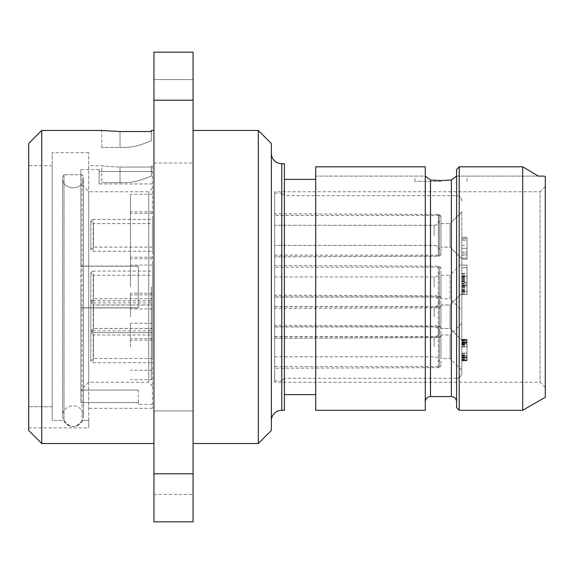 <?xml version="1.0" encoding="UTF-8"?>
<svg xmlns="http://www.w3.org/2000/svg" width="574" height="574" viewBox="0 0 574 574"><rect width="100%" height="100%" fill="white"/><g stroke="black" fill="none" stroke-linecap="round" stroke-linejoin="round"><path stroke-width="0.43" stroke-dasharray="2.87 2.15" d="M41.744 130.456L41.744 443.544M28.7 143.5L28.7 430.5M28.7 406.744L28.7 165.678L28.7 406.744L52.184 406.744L52.184 420.491L52.184 406.744L28.7 406.744M82.089 420.491C75.768 428.678 69.748 428.678 64.015 420.491L52.184 420.491L52.184 152.634L52.184 420.491L64.015 420.491C70.423 428.527 76.45 428.527 82.089 420.491L82.089 174.733L82.089 420.491L88.712 420.491L88.712 427.888L88.712 420.491L82.089 420.491M64.015 174.733A10.44 8.718 180 0 0 62.616 179.095L62.616 416.15L62.616 179.095A10.44 8.718 180 0 0 73.056 187.813A10.44 8.718 180 0 0 83.488 179.095A10.44 8.718 0 0 0 82.089 174.733L64.015 174.733A10.44 8.718 0 0 0 62.616 179.095A10.44 8.718 0 0 0 73.056 187.813A10.44 8.718 0 0 0 83.488 179.095L83.488 416.15L83.488 179.095A10.44 8.718 180 0 0 82.089 174.733L64.015 174.733L64.015 420.491L64.015 174.733M88.712 420.491L88.712 152.634L88.712 420.491M88.712 165.678L88.712 408.322L88.712 165.678L101.756 165.678C102.839 166.137 108.931 166.596 120.016 167.063C108.931 166.596 102.839 166.137 101.756 165.678L101.756 182.64L120.016 182.64L101.756 182.64M152.433 165.678L152.433 408.322L152.433 165.678L151.328 165.678L151.328 167.063L151.328 165.678M151.328 167.063L120.016 167.063L120.016 182.64L124.206 182.64A52.184 52.184 0 0 0 142.051 179.49L151.328 176.11L151.328 167.063L120.016 167.063L120.016 182.64L124.206 182.64A52.184 52.184 0 0 0 142.051 179.49L151.328 176.11L151.328 167.063M152.433 408.322L88.712 408.322M152.433 219.404L152.433 251.24L152.433 219.404L93.189 219.404L93.189 251.24L93.189 219.404L90.8 220.968L90.8 249.683L90.8 220.968L93.411 223.573L93.411 247.064L93.411 223.58L152.433 223.58L152.433 247.064L152.433 223.58M152.433 316.726L152.433 293.235L152.433 316.726M152.433 300.798L152.433 332.626L152.433 300.798L93.189 300.798L93.189 332.626L93.189 300.798L90.8 302.354L90.8 331.069L90.8 302.354L93.411 304.966L93.411 328.457L93.411 304.966L152.433 304.973L152.433 328.457L152.433 304.973M152.433 346.761L152.433 323.27L152.433 346.761M152.433 330.832L152.433 362.66L152.433 330.832L93.189 330.832L93.189 362.66L93.189 330.832L90.8 332.389L90.8 361.103L90.8 332.389L93.411 335.001L93.411 358.492L93.411 335.001L152.433 335.008L152.433 358.492L152.433 335.008M152.433 287.014L152.433 265.08L152.433 287.014M152.433 271.086L152.433 302.914L152.433 271.086L93.189 271.086L93.189 302.914L93.189 271.086L90.8 272.643L90.8 301.357L90.8 272.643L93.411 275.255L93.411 298.745L93.411 275.255L152.433 275.262L152.433 298.738L152.433 275.262M152.433 316.783L152.433 294.857L152.433 316.783M152.433 300.855L152.433 332.69L152.433 300.855L93.189 300.855L93.189 332.69L93.189 300.855L90.8 302.419L90.8 331.133L90.8 302.419L93.411 305.024M152.433 219.44L152.433 251.276L152.433 219.44L93.189 219.44L93.189 251.276L93.189 219.44L90.8 221.004L90.8 249.712L90.8 220.997L93.411 223.609L93.411 247.1L93.411 223.616L152.433 223.616L152.433 247.1L152.433 223.616M152.433 305.031L152.433 328.515L152.433 305.031L93.411 305.031L93.411 328.515L93.411 305.031M130.456 287.057L130.456 194.378L130.456 287.057M130.456 316.726L130.456 293.235L130.456 316.726M130.456 346.761L130.456 323.27L130.456 346.761M130.456 287.014L130.456 265.08L130.456 287.014M130.456 316.783L130.456 294.857L130.456 316.783M138.284 307.937L138.284 266.192L80.884 266.192L80.884 169.588L80.884 266.071L138.284 266.071L138.284 307.808L80.884 307.808L80.884 402.525L80.884 390.047L138.284 390.047L138.284 404.412L138.284 402.553L80.884 402.553L80.884 307.929L138.284 307.929L80.884 307.937M138.284 402.525L80.884 402.525M152.433 171.475L99.144 171.475L99.144 169.588L99.144 171.447L152.433 171.447M138.284 266.063L80.884 266.063M80.884 402.553L80.884 266.185L138.284 266.185L138.284 307.929M152.433 188.057L148.716 191.766L148.716 382.234L148.716 191.766L88.712 191.766L88.712 382.234L88.712 191.766L80.884 183.938L80.884 307.929M138.284 266.071L138.284 307.815L80.884 307.815L80.884 286.943L80.884 390.047M152.433 385.943L148.716 382.234L88.712 382.234L80.884 390.062L138.284 390.047M138.284 402.553L138.284 390.069M80.884 183.938L80.884 266.071M152.433 183.931L99.144 183.931L99.144 171.447M152.433 183.953L99.144 183.931M99.144 171.475L99.144 183.953M52.184 406.744L52.184 165.678L52.184 406.744M153.94 130.456L153.94 443.544L153.94 130.456M101.756 147.41L101.756 130.456L120.016 131.525L120.016 147.41L124.206 147.41A52.184 52.184 0 0 0 142.051 144.268L151.328 140.888L151.328 131.525L151.328 140.888L142.051 144.268A52.184 52.184 0 0 1 124.206 147.41L101.756 147.41L120.016 147.41L120.016 131.525M153.94 473.78L153.94 521.816L193.072 521.816L193.072 52.184L153.94 52.184L153.94 473.78L193.072 473.78M153.94 79.578L153.94 163.066L153.94 79.578L153.94 163.066L153.94 79.578L193.072 79.578L193.072 163.066L193.072 79.578L193.072 163.066L193.072 79.578L153.94 79.578M153.94 410.934L153.94 494.422L153.94 410.934L153.94 494.422L153.94 410.934L193.072 410.934L193.072 494.422L193.072 410.934L193.072 494.422L193.072 410.934L153.94 410.934M193.072 443.544L193.072 130.456L193.072 443.544M153.94 100.22L193.072 100.22M258.3 130.456L258.3 443.544M271.344 143.5L271.344 430.5M271.344 420.713L271.344 153.287L271.344 420.713M284.388 163.719L284.388 410.281M284.388 179.375L284.388 394.625L284.388 179.375M315.7 179.375L315.7 394.625L315.7 179.375M315.7 410.281L315.7 166.804L315.7 176.11L425.65 176.11L430.5 180.057L430.5 396.584M425.284 410.281L425.284 166.804L315.7 166.804L315.7 176.11L425.312 176.11L425.284 175.515L425.284 401.8L425.284 175.515M456.588 407.669L456.588 169.481L456.588 401.8L456.588 175.515L456.56 176.11L538.398 176.11L456.56 176.11M451.372 396.584L451.372 180.057L456.23 176.11M456.588 169.481L456.588 175.515M440.94 181.334L414.844 181.334L440.94 181.334M459.2 410.281L459.2 166.804L522.706 166.804L522.706 410.281M545.3 176.763L545.3 397.237M545.3 186.55L545.3 387.45L545.3 186.55L540.084 191.766L540.084 382.234L540.084 191.766L274.652 191.766L274.652 382.234L274.652 191.766M545.3 387.45L540.084 382.234L274.652 382.234M274.652 287.057L274.652 193.072L274.652 287.057M274.652 213.808L274.652 256.836L274.652 213.808L438.335 214.439A2.612 2.612 0 0 1 440.94 217.051L440.94 253.593A2.612 2.612 180 0 1 438.335 256.205L274.652 256.836M274.652 215.494L274.652 255.15L274.652 215.494L439.368 215.494L439.368 255.15L439.368 215.494M274.652 213.844L274.652 256.872L274.652 213.844L438.335 214.475A2.612 2.612 0 0 1 440.94 217.087L440.94 253.629L440.94 217.087L440.165 215.228L438.335 214.475L438.335 256.241A2.612 2.612 180 0 0 440.94 253.629L440.165 255.487L438.335 256.241L274.652 256.872M274.652 215.53L274.652 255.186L274.652 215.53L439.368 215.53L439.368 255.186L439.368 215.53M274.652 265.489L274.652 308.511L274.652 265.489L438.335 266.121A2.612 2.612 0 0 1 440.94 268.725L440.94 305.275L440.94 268.725L440.165 266.874L438.335 266.121L438.335 307.879A2.612 2.612 180 0 0 440.94 305.275L440.165 307.126L438.335 307.879L274.652 308.511M274.652 267.168L274.652 306.832L274.652 267.168L439.368 267.168L439.368 306.832L439.368 267.168M274.652 295.201L274.652 338.222L274.652 295.201L438.335 295.832A2.612 2.612 0 0 1 440.94 298.437L440.94 358.492L450.066 358.492L461.812 370.23L461.812 323.27L461.812 370.23M274.652 296.887L274.652 336.543L274.652 296.887L439.368 296.887L439.368 336.543L439.368 296.887M274.652 325.236L274.652 368.257L274.652 325.236L438.335 325.867A2.612 2.612 0 0 1 440.94 328.472L440.94 365.021L440.94 328.472L450.066 328.457L461.812 340.195L461.812 293.235L461.812 340.195M274.652 326.922L274.652 366.578L274.652 326.922L439.368 326.922L439.368 366.578L439.368 326.922M274.652 295.258L274.652 338.287L274.652 295.258L438.335 295.89A2.612 2.612 0 0 1 440.94 298.502L440.94 335.044L440.94 298.502L440.165 296.643L438.335 295.89L438.335 337.656A2.612 2.612 180 0 0 440.94 335.044L440.165 336.902L438.335 337.656L274.652 338.287M274.652 296.945L274.652 336.601L274.652 296.945L439.368 296.945L439.368 336.601L439.368 296.945M274.652 286.993L274.652 297.045L274.652 286.993M274.652 346.739L274.652 356.791L274.652 346.739M274.652 316.769L274.652 326.821L274.652 316.769M274.652 316.704L274.652 326.757L274.652 316.704M438.335 214.439L440.165 215.193L440.94 217.051L440.94 253.593L440.165 255.452L438.335 256.205L438.335 214.439L438.335 256.205M440.94 247.064L440.94 223.58L440.94 247.064L450.066 247.064L461.812 258.802L461.812 211.842L461.812 258.802M440.94 223.58L450.066 223.58L450.066 247.064L450.066 223.58L461.812 211.842M461.812 255.459L461.812 373.1L461.812 237.249L461.812 258.128L461.812 255.459L467.028 255.459L467.028 237.249L467.028 258.128L467.028 255.459L461.812 255.466M461.812 373.1L461.812 373.1A5.216 5.216 0 0 1 456.588 378.316L456.588 195.684L456.588 378.316C459.731 378.036 461.467 376.3 461.812 373.1M461.812 200.9L461.812 200.9A5.216 5.216 180 0 0 456.588 195.684C459.731 195.964 461.467 197.7 461.812 200.9M461.812 211.878L461.812 258.838L461.812 211.878L450.066 223.616L450.066 247.1L461.812 258.838M461.812 263.516L461.812 310.484L461.812 263.516L450.066 275.262L450.066 298.738L461.812 310.484M461.812 293.235L450.066 304.973L450.066 328.457L450.066 304.973L440.94 304.973L440.94 328.457L440.94 304.973M461.812 323.27L450.066 335.008L450.066 358.492L450.066 335.008L440.94 335.008L440.94 358.492M461.812 293.292L461.812 340.253L461.812 293.292L450.066 305.031L450.066 328.515L461.812 340.253M461.812 238.346L461.812 259.226L461.812 238.346L467.028 238.346L467.028 259.226L467.028 238.346L461.812 238.346M461.812 283.743L461.812 294.405L461.812 283.743L467.028 283.743L467.028 273.525L467.028 294.405L467.028 283.743M461.812 355.478L461.812 339.937L461.812 360.809L461.812 355.478L467.028 355.478L467.028 347.048L467.028 357.71L467.028 355.478L467.028 356.813L467.028 355.485L461.812 355.478L467.028 355.485M461.812 339.342L461.812 360.221L461.812 339.342L467.028 339.342L467.028 360.221L467.028 339.342L461.812 339.342M461.812 285.945L461.812 265.066L461.812 285.945L467.028 285.96L467.028 265.066L467.028 285.945L461.812 285.945L467.028 285.945M461.812 258.121L467.028 258.121L461.812 258.128M461.812 237.256L467.028 237.256L461.812 237.249M456.588 378.316L284.388 378.316L284.388 195.684L284.388 378.316L281.784 380.928L281.784 193.072L274.652 193.072M274.652 380.928L281.784 380.928L281.784 193.072L284.388 195.684L456.588 195.684M461.812 239.91L467.028 239.91M461.812 239.918L467.028 239.918M461.812 245.694L467.028 245.694M461.812 245.686L467.028 245.686M461.812 248.355L467.028 248.355L461.812 248.355M440.94 223.616L450.066 223.616L450.066 247.1L440.94 247.1L440.94 223.616L440.94 247.1M440.94 275.262L450.066 275.262L450.066 298.738L440.94 298.738L440.94 275.262L440.94 298.738M438.335 295.832L438.335 337.598L438.335 295.832L440.165 296.586L440.94 298.437L440.94 334.986A2.612 2.612 180 0 1 438.335 337.598L440.165 336.845L440.94 334.986M438.335 367.633L438.335 325.867L438.335 367.633A2.612 2.612 180 0 0 440.94 365.021L440.165 366.879L438.335 367.633L274.652 368.257M440.94 305.031L450.066 305.031L450.066 328.515L440.94 328.515L440.94 305.031L440.94 328.515M461.812 259.218L467.028 259.218L467.028 253.895L467.028 259.218L461.812 259.226M461.812 253.887L467.028 253.887L461.812 253.895M467.028 240.126L467.028 252.115L467.028 240.126L461.812 240.126L461.812 252.108L467.028 252.108M461.812 252.108L461.812 240.126M461.812 252.115L467.028 252.115M461.812 283.298L467.028 283.298M461.812 284.187L467.028 284.187M461.812 287.294L467.028 287.294M461.812 289.511L467.028 289.511M461.812 290.846L467.028 290.846M461.812 292.625L467.028 292.625M461.812 293.953L467.028 293.953M461.812 294.397L467.028 294.397L461.812 294.405M461.812 273.533L467.028 273.533M461.812 273.525L467.028 273.504M461.812 273.97L467.028 273.97M461.812 275.305L467.028 275.305M461.812 277.077L467.028 277.077M461.812 278.412L467.028 278.412M461.812 280.184L467.028 280.184M461.812 281.518L467.028 281.518M467.028 276.194L467.028 282.408L467.028 276.194L461.812 276.194L467.028 276.194M467.028 282.408L461.812 282.408L461.812 276.194L461.812 282.408L467.028 282.415M467.028 287.739L467.028 291.736L467.028 285.077L467.028 287.739L461.812 287.739L461.812 289.066L467.028 289.066M461.812 289.066L461.812 285.077L467.028 285.077L461.812 285.077L461.812 287.739M467.028 291.736L461.812 291.736L467.028 291.736M461.812 276.632L467.028 276.632M461.812 277.522L467.028 277.522M461.812 278.856L467.028 278.856M461.812 279.746L467.028 279.746M461.812 281.073L467.028 281.073M461.812 281.963L467.028 281.963M461.812 290.401L467.028 290.401M461.812 291.291L467.028 291.291M461.812 285.515L467.028 285.515M461.812 286.404L467.028 286.404M461.812 357.702L467.028 357.702L467.028 359.482L467.028 356.82L467.028 358.147L467.028 357.702L461.812 357.702M461.812 359.475L467.028 359.475L467.028 360.372L467.028 359.475L461.812 359.482M461.812 360.364L467.028 360.364L467.028 360.809L467.028 360.364L461.812 360.372M461.812 360.809L467.028 360.809L461.812 360.809M461.812 355.93L467.028 355.93M461.812 353.713L467.028 353.713M461.812 347.048L467.028 347.048L467.028 343.044L467.028 347.048L461.812 347.048M461.812 344.831L467.028 344.831M461.812 343.051L467.028 343.051L467.028 341.272L467.028 345.268L467.028 342.606L467.028 343.044L461.812 343.051M461.812 341.272L467.028 341.272L467.028 340.382L467.028 341.272L461.812 341.272M461.812 340.382L467.028 340.382L467.028 339.937L467.028 340.382L461.812 340.382M461.812 339.937L467.028 339.937L461.812 339.937M461.812 345.261L467.028 345.268M461.812 343.934L467.028 343.934L461.812 343.941M461.812 342.606L467.028 342.606L461.812 342.606M461.812 353.706L467.028 353.706M461.812 356.82L467.028 356.82L461.812 356.813M461.812 358.147L467.028 358.147L461.812 358.147M461.812 339.786L467.028 339.786M461.812 340.669L467.028 340.669M461.812 342.448L467.028 342.448L467.028 357.552L467.028 342.004L467.028 342.448L461.812 342.448L461.812 346.445L467.028 346.445L461.812 346.445L461.812 353.103L467.028 353.103L461.812 353.103L461.812 357.1L467.028 357.1L461.812 357.1L461.812 357.552L461.812 342.004L467.028 342.011L461.812 342.004L461.812 342.448M461.812 344.221L467.028 344.221M461.812 355.328L467.028 355.328M461.812 358.879L467.028 358.879M461.812 359.769L467.028 359.769M461.812 360.214L467.028 360.214L461.812 360.221M461.812 343.338L467.028 343.338M461.812 344.665L467.028 344.665M461.812 354.883L467.028 354.883M461.812 356.217L467.028 356.217M461.812 357.545L467.028 357.545M461.812 357.552L467.028 357.552M461.812 276.173L467.028 276.173L461.812 276.166M461.812 265.073L467.028 265.073L461.812 265.066M461.812 267.728L467.028 267.728L461.812 267.735M439.368 287.007L439.368 271.739L439.368 287.007M439.368 346.761L439.368 331.485L439.368 346.761M439.368 316.783L439.368 301.508L439.368 316.783M439.368 235.369L439.368 220.093L439.368 235.369M439.368 235.333L439.368 220.057L439.368 235.333M439.368 316.726L439.368 301.45L439.368 316.726M153.94 163.066L193.072 163.066L153.94 163.066M153.94 494.422L193.072 494.422L153.94 494.422M151.328 286.943L151.328 379.622L151.328 286.943M152.433 298.738L93.411 298.738L90.8 301.357L93.189 302.914L152.433 302.914M152.433 358.492L93.411 358.492L90.8 361.111L93.189 362.66L152.433 362.66M152.433 328.515L93.411 328.515L90.8 331.133L93.189 332.69L152.433 332.69M152.433 247.1L93.411 247.1L90.8 249.719L93.189 251.276L152.433 251.276M152.433 247.064L93.411 247.064L90.8 249.683L93.189 251.24L152.433 251.24M90.8 331.069L93.189 332.626L152.433 332.626M281.784 410.281L281.784 163.719M438.335 214.475L438.335 256.241M438.335 266.121L438.335 307.879M438.335 295.89L438.335 337.656M434.152 287.007L434.152 276.955L434.152 287.007M434.152 346.753L434.152 336.701L434.152 346.753M434.152 316.776L434.152 306.731L434.152 316.776M434.152 235.362L434.152 225.309L434.152 235.362M434.152 235.326L434.152 225.281L434.152 235.326M434.152 316.719L434.152 306.667L434.152 316.719M28.7 427.888L88.712 427.888M62.616 416.15C62.918 421.208 65.465 424.559 70.258 426.202C75.603 427.293 79.65 425.485 82.405 420.778L83.488 416.15C81.185 399.82 61.576 405.122 62.616 416.15M88.712 152.634L52.184 152.634M152.433 213.406L130.456 213.406M152.433 257.238L130.456 257.238M152.433 379.744L130.456 379.622M152.433 194.256L130.456 194.378M152.433 293.235L130.456 293.235M152.433 340.195L130.456 340.195M152.433 323.27L130.456 323.27M152.433 370.23L130.456 370.23M152.433 265.08L130.456 265.08M152.433 308.92L130.456 308.92M152.433 294.857L130.456 294.857M152.433 338.689L130.456 338.689M152.433 211.878L130.456 211.878M152.433 258.838L130.456 258.838M152.433 404.412L138.284 404.412M99.144 169.588L80.884 169.588M90.8 331.076L93.411 328.457L152.433 328.457M52.184 165.678L28.7 165.678M467.028 181.334L467.028 176.11M414.844 181.334L414.844 176.11M438.335 337.598L274.652 338.222M438.335 325.867L440.165 326.62L440.94 328.472M274.652 306.832L439.368 306.832M274.652 276.955L434.152 276.955C437.295 276.675 439.031 274.939 439.368 271.739M274.652 297.045L434.152 297.045C437.295 297.325 439.031 299.061 439.368 302.261M274.652 366.578L439.368 366.578M274.652 336.701L434.152 336.701C437.295 336.421 439.031 334.685 439.368 331.485M274.652 356.791L434.152 356.791C437.295 357.071 439.031 358.815 439.368 362.015M274.652 336.601L439.368 336.601M274.652 306.731L434.152 306.731C437.295 306.451 439.031 304.708 439.368 301.508M274.652 326.821L434.152 326.821C437.295 327.101 439.031 328.837 439.368 332.037M274.652 255.186L439.368 255.186M439.368 220.057C439.031 223.257 437.295 225.001 434.152 225.281L274.652 225.281L434.152 225.309C437.295 225.03 439.031 223.293 439.368 220.093M439.368 250.587C439.031 247.387 437.295 245.65 434.152 245.371L274.652 245.371L434.152 245.399C437.295 245.679 439.031 247.423 439.368 250.623M274.652 255.15L439.368 255.15M274.652 336.543L439.368 336.543M274.652 306.667L434.152 306.667C437.295 306.387 439.031 304.651 439.368 301.45M274.652 326.757L434.152 326.757C437.295 327.037 439.031 328.78 439.368 331.98"/><path stroke-width="0.86" d="M28.7 143.5L28.7 430.5L41.744 443.544L41.744 130.456L28.7 143.5M120.016 131.525L151.328 131.525L151.328 130.456L151.328 131.525L120.016 131.525L101.756 130.456L41.744 130.456M153.94 130.456L151.328 130.456M153.94 443.544L41.744 443.544M153.94 100.22L153.94 52.184L193.072 52.184L193.072 521.816L153.94 521.816L153.94 100.22L193.072 100.22M153.94 473.78L193.072 473.78M258.3 443.544L271.344 430.5L271.344 143.5L258.3 130.456L258.3 443.544L193.072 443.544M258.3 130.456L193.072 130.456M271.344 420.713A10.44 10.44 0 0 1 281.784 410.281L284.388 410.281L284.388 163.719L281.784 163.719L281.784 410.281M271.344 153.287A10.44 10.44 0 0 0 281.784 163.719M315.7 394.625L284.388 394.625M315.7 179.375L284.388 179.375M315.7 410.281L315.7 166.804L425.284 166.804L425.284 410.281L315.7 410.281M425.284 401.8C425.621 398.6 427.357 396.864 430.5 396.584L430.5 180.057L440.94 180.566L451.372 180.057L440.94 180.566L430.5 180.057L425.312 176.11L425.284 175.515M456.588 175.515L456.56 176.11L451.372 180.057L451.372 396.584C454.515 396.864 456.251 398.6 456.588 401.8M456.588 169.481L459.2 166.804L459.2 410.281L456.588 407.669L456.588 169.481L459.2 166.804L522.706 166.804L538.398 176.11L544.174 176.11L538.398 176.11L522.706 166.804L522.706 410.281L545.3 397.237L545.3 176.763L544.174 176.11M430.5 396.584L451.372 396.584M459.2 410.281L522.706 410.281"/></g></svg>
